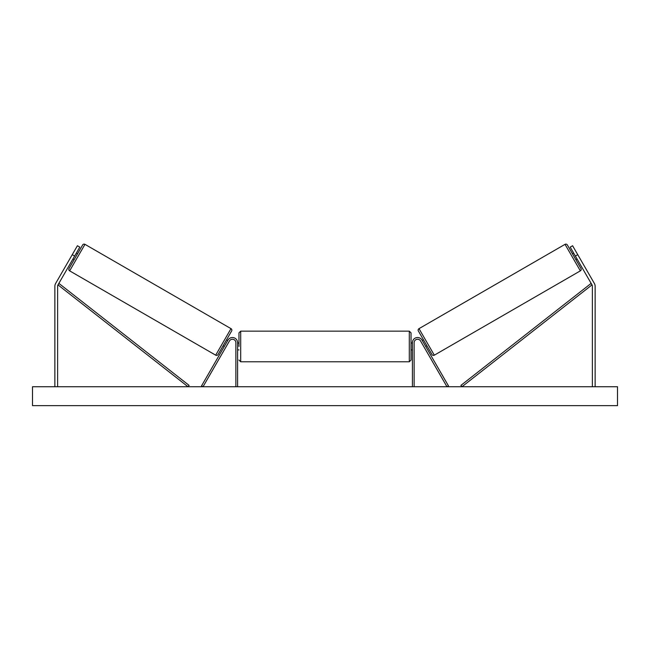 <?xml version="1.0" encoding="UTF-8"?>
<svg xmlns="http://www.w3.org/2000/svg" width="650" height="650" viewBox="0 0 650 650"><rect width="100%" height="100%" fill="white"/><g stroke="black" fill="none" stroke-linecap="round" stroke-linejoin="round"><path stroke-width="0.97" d="M237.591 386.734L237.591 342.68A5.159 5.159 0 0 0 227.963 340.104L201.541 385.873L203.028 386.734L229.45 340.966A3.445 3.445 0 0 1 235.877 342.68L235.877 386.734M74.628 256.059L72.248 254.678L77.407 245.741L79.796 247.114L57.988 284.879A2.754 2.754 0 0 0 57.623 286.26L57.623 386.734M72.248 254.678L55.608 283.506A5.509 5.509 0 0 0 54.868 286.26L54.868 386.734M575.372 256.059L577.753 254.678L572.593 245.741L570.204 247.114L592.012 284.879A2.754 2.754 0 0 1 592.378 286.26L592.378 386.734M577.753 254.678L594.392 283.506A5.509 5.509 0 0 1 595.132 286.26L595.132 386.734M412.409 386.734L412.409 342.68A5.159 5.159 0 0 1 422.037 340.104L448.459 385.873L446.973 386.734L420.55 340.966A3.445 3.445 0 0 0 414.123 342.68L414.123 386.734M238.972 346.466L238.972 332.873L240.695 331.159L240.695 361.782L409.305 361.782L409.305 331.159L411.027 332.873L411.027 349.911L412.409 349.911M237.591 348.928L237.591 344.012M412.409 348.928L412.409 344.012M411.027 346.466L411.027 360.059L409.305 361.782M84.971 244.343L69.656 270.863A1.723 1.723 0 0 1 69.03 268.515L82.623 244.977A1.723 1.723 0 0 1 84.971 244.343L230.994 328.648A1.723 1.723 0 0 1 231.627 331.004L218.034 354.543A1.723 1.723 0 0 1 215.686 355.176L230.994 328.648M69.656 270.863L215.686 355.176M72.914 259.033L74.1 259.724M76.351 253.078L77.545 253.768M73.401 258.188L75.863 253.931M227.744 340.486L226.549 339.796L223.113 345.751L224.299 346.442M224.794 345.589L227.248 341.331M617.5 386.734L32.5 386.734L32.5 405.657L617.5 405.657L617.5 386.734M419.006 328.648L565.029 244.343A1.723 1.723 0 0 1 567.377 244.977L580.97 268.515A1.723 1.723 0 0 1 580.344 270.863L434.314 355.176L419.006 328.648A1.723 1.723 0 0 0 418.372 331.004L431.966 354.543A1.723 1.723 0 0 0 434.314 355.176M577.086 259.033L575.9 259.724L572.455 253.768L573.649 253.078M426.887 345.751L425.701 346.442M423.451 339.796L422.256 340.486M425.206 345.589L422.752 341.331M576.599 258.188L574.137 253.931M57.988 284.879L188.029 386.734L189.085 385.377L59.053 283.522L57.988 284.879M592.012 284.879L461.971 386.734L460.915 385.377L590.947 283.522L592.012 284.879M565.029 244.343L580.344 270.863M240.695 331.159L409.305 331.159M237.591 343.029L238.972 343.029M411.027 343.029L412.409 343.029M237.591 349.911L238.972 349.911M240.695 361.782L238.972 360.059"/></g></svg>
